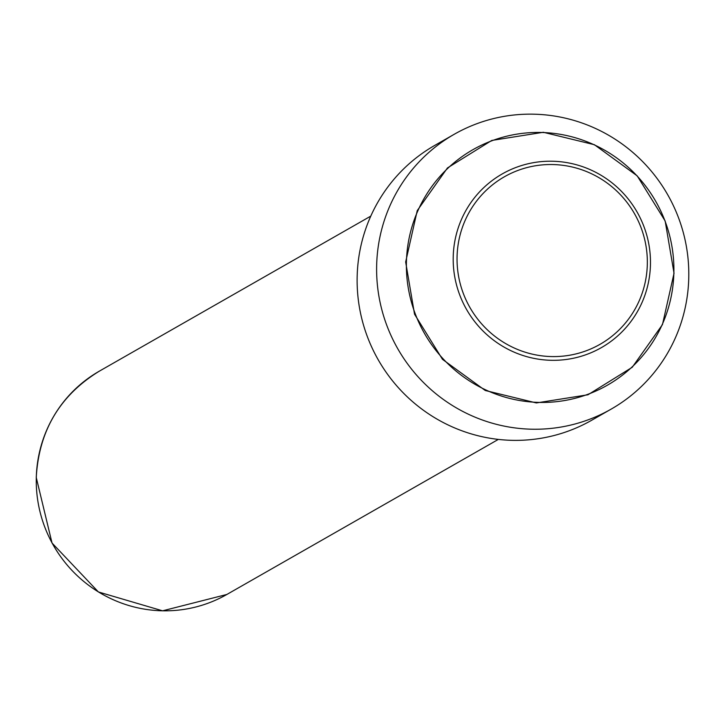 <?xml version="1.0" encoding="UTF-8"?>
<svg xmlns="http://www.w3.org/2000/svg" width="725" height="725" viewBox="0 0 725 725"><rect width="100%" height="100%" fill="white"/><g stroke="black" fill="none" stroke-linecap="round" stroke-linejoin="round"><path stroke-width="1.09" d="M454.212 134.288L434.728 145.417A158.249 155.395 60.3 0 0 357.171 276.198A158.249 155.395 60.3 0 0 433.604 417.065A158.249 155.395 60.3 0 0 591.709 420.237L611.193 409.099A158.249 155.395 60.3 0 0 688.75 278.318A158.249 155.395 60.3 0 0 612.317 137.451A158.249 155.395 60.3 0 0 454.212 134.288A158.249 155.395 60.3 0 0 376.665 265.06A158.249 155.395 60.3 0 0 453.098 405.937A158.249 155.395 60.3 0 0 611.193 409.099M406.426 261.761A135.602 133.155 -119.7 0 1 543.678 132.557A135.602 133.155 -119.7 0 1 673.86 273.126A135.602 133.155 -119.7 0 1 536.609 402.33A135.602 133.155 -119.7 0 1 406.426 261.761M650.443 264.96A99.996 98.192 60.3 0 0 554.435 161.294A99.996 98.192 60.3 0 0 453.225 256.577A99.996 98.192 60.3 0 0 549.233 360.234A99.996 98.192 60.3 0 0 650.443 264.96M647.307 264.607A96.461 94.721 60.3 0 0 554.707 164.611A96.461 94.721 60.3 0 0 457.076 256.523A96.461 94.721 60.3 0 0 549.677 356.51A96.461 94.721 60.3 0 0 647.307 264.607M498.329 439.404L226.862 594.464A128.579 126.259 -119.7 0 1 98.41 591.899A128.579 126.259 -119.7 0 1 36.304 477.44A128.579 126.259 -119.7 0 1 99.316 371.173L370.783 216.113M405.665 261.979L417.237 210.622L447.461 167.946L491.74 140.451L543.342 132.285L594.418 144.719L637.212 175.876L665.169 221.016L674.033 273.243L662.46 324.61L632.236 367.276L587.966 394.772L536.364 402.937L485.279 390.503L442.495 359.346L414.537 314.206L405.665 261.979M226.862 594.464L162.572 610.822L98.41 591.963L52.028 543.025L36.25 477.494C38.896 430.768 59.921 395.324 99.316 371.173"/></g></svg>
